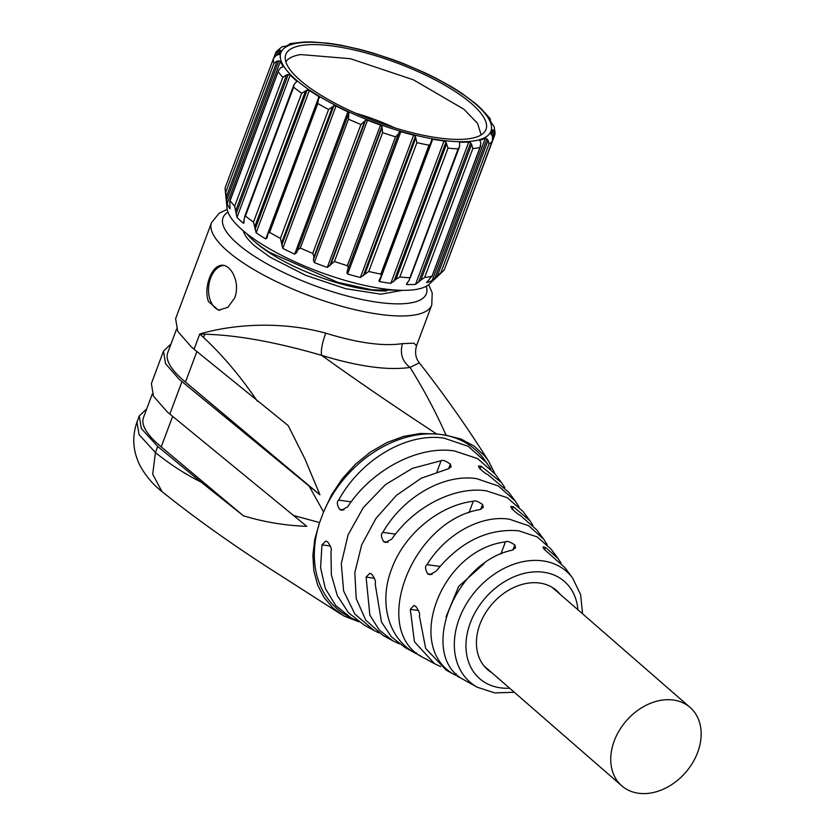 <?xml version="1.0" encoding="UTF-8"?>
<svg xmlns="http://www.w3.org/2000/svg" width="835" height="835" viewBox="0 0 835 835"><rect width="100%" height="100%" fill="white"/><g stroke="black" fill="none" stroke-linecap="round" stroke-linejoin="round"><path stroke-width="1.25" d="M246.68 233.612A90.43 26.292 20.5 0 0 269.548 252.337L337.747 282.314L372.097 289.849L398.055 290.215M402.428 290.34L380.917 294.191L345.815 288.743L305.61 275.31L270.008 257.149L255.009 246.179A86.819 25.238 -159.5 0 1 243.288 230.846M233.205 273.943C230.074 268.181 226.327 265.259 221.974 265.165C216.735 265.634 212.56 269.893 209.47 277.951C207.017 284.62 206.308 291.227 207.362 297.771L208.395 301.487L218.53 310.213L227.924 307.29L234.812 297.74C237.088 291.06 237.088 284.38 234.823 277.721L233.205 273.943M222.893 265.206L221.974 265.165M227.224 209.366L219.198 213.186L211.537 222.653L175.621 318.688L177.688 331.286L191.392 346.953A117.568 34.172 20.5 0 0 194.064 349.218L199.753 334C230.596 324.888 278.546 320.264 325.744 333.155C357.766 343.008 383.317 346.504 402.418 343.634L413.889 343.175L416.508 345.794M224.104 265.415A22.608 14.602 -84.4 0 0 209.533 297.991A22.608 14.602 -84.4 0 0 219.835 310.265M196.883 351.525L185.474 382.044L319.93 494.8L304.984 459.041L288.211 425.62L194.064 349.218M257.347 401.176C240.543 376.449 222.59 355.188 203.5 337.403L199.753 334L204.909 334.23L203.5 337.413M494.925 473.779L488.715 461.337L484.937 456.202L474.165 446.109L461.045 439.053L446.036 435.223C436.308 412.981 424.316 390.383 410.068 367.431C388.056 370.646 358.57 366.617 321.6 355.334C320.776 350.366 322.164 342.976 325.744 333.155M319.93 494.8L309.075 486.022L323.573 511.959L331.631 494.696L342.392 478.58L355.522 464.145L370.448 452.048L386.73 442.644L403.545 436.413L420.423 433.469L436.601 433.929C396.114 407.48 357.787 381.282 321.6 355.334C275.988 342.099 237.098 335.065 204.909 334.23M211.537 222.653A117.568 34.172 20.5 0 0 227.308 250.907A117.568 34.172 20.5 0 0 345.993 307.447A117.568 34.172 20.5 0 0 431.768 304.994L416.55 345.7C414.671 352.537 415.6 358.246 419.347 362.818L410.068 367.431C402.324 361.513 399.777 353.581 402.418 343.634M185.474 382.044A113.038 32.857 -159.5 0 1 182.907 379.873A113.038 32.857 -159.5 0 1 167.741 352.694L176.571 329.073M436.601 433.929L441.256 434.565A105.356 79.649 131 0 0 323.448 512.293L323.573 511.959M446.036 435.223L441.256 434.565A105.356 79.649 131 0 1 483.956 459.062L490.834 468.926M309.075 486.022L179.274 379.372L165.56 363.705L163.503 351.117L171.029 343.905M152.325 393.911L143.495 417.531A113.038 32.857 20.5 0 0 158.66 444.711A113.038 32.857 20.5 0 0 161.228 446.882L243.444 515.821C264.267 522.073 285.372 525.58 306.748 526.332L169.829 414.056L181.946 381.637M293.273 515.414L319.607 522.564A105.356 79.649 131 0 0 347.423 615.875L351.284 617.994L335.743 605.563L325.285 588.424L320.598 567.727L321.955 544.858L325.807 541.059L327.706 541.936C330.911 546.445 332.006 549.628 330.994 551.465L331.328 574.71L337.298 595.564L348.477 612.713L364.154 625.06L374.09 630.519L354.917 614.111L343.623 590.971L341.296 563.604L348.101 534.828L363.329 507.555L385.519 484.561L412.406 468.341L441.089 460.722C442.696 459.761 445.775 460.899 450.326 464.135L451.15 466.922L447.685 469.019L421.237 478.225L396.51 495.301L376 518.337L361.649 544.984L354.823 572.633L356.211 598.601L365.813 620.259L382.785 635.299L392.93 640.873L379.226 630.008L369.853 615.092L366.095 577.1L369.821 573.29L371.721 574.167C374.967 578.728 376.115 581.911 375.145 583.707L381.47 622.002L391.448 636.865L405.226 647.626L416.279 653.69C388.588 639.652 378.339 603.037 391.636 568.99C403.869 534.755 438.792 505.363 473.268 501.261C474.823 500.207 477.923 501.292 482.567 504.507L483.381 507.325L479.864 509.58C410.83 520.988 369.049 632.732 424.326 658.116L434.586 663.752L414.431 641.76L410.309 609.362L413.878 605.521L415.767 606.398C419.066 611.001 420.276 614.184 419.379 615.969L425.673 648.44L446.287 670.181L455.566 675.244C403.545 648.659 440.515 549.795 505.415 541.894C506.939 540.736 510.06 541.748 514.798 544.931L515.592 547.802L512.001 550.234C453.301 562.393 418.377 655.799 463.613 679.648L464.521 680.034M169.829 414.056A117.568 34.172 20.5 0 1 167.157 411.791L153.442 396.124L151.385 383.536L163.503 351.117M243.444 515.821L201.037 482.045C185.12 474.123 169.923 464.291 155.435 452.549L157.711 446.474L141.324 428.543L139.257 415.955L146.783 408.743M319.555 522.72L314.826 539.055L312.885 555.233L313.814 570.649L317.571 584.917L324.001 597.432L332.935 607.943L343.957 616.011L358.862 621.793M323.448 512.293L319.607 522.564M357.933 621.136L351.284 617.994M399.297 643.858L392.93 640.873M440.671 666.57L434.586 663.752M465.043 680.483L477.38 687.268A73.438 55.528 -49 0 1 463.54 608.966A73.438 55.528 -49 0 1 542.792 560.88A73.438 55.528 -49 0 1 572.559 577.956L564.784 567.518L543.992 549.117L542.938 546.935L545.453 547.374L558.177 558.657L551.121 549.19L537.124 536.874L518.577 530.757C487.494 528.336 460.002 541.842 436.089 571.265L429.712 574.72L427.656 573.812C425.109 569.157 424.89 566.099 427.019 564.648C445.535 534.264 480.647 514.736 509.267 519.172L528.659 525.737L543.627 539.128L547.196 544.608M543.627 539.128L536.707 529.849L519.892 515.059C518.629 514.736 515.915 512.606 511.761 508.692L510.728 506.469L513.306 506.741L529.86 520.654L523.096 511.573L507.367 497.733L486.502 490.855C454.845 485.96 414.275 506.49 391.865 539.003L385.655 542.479L383.609 541.581C381.021 536.968 380.75 533.909 382.816 532.396C403.159 496.877 443.74 473.529 476.712 478.674L498.474 486.043L515.258 501.063L519.015 506.761M515.258 501.063L508.63 492.17L487.723 474.499C486.398 474.238 483.674 472.182 479.52 468.32L478.497 466.066L481.127 466.201L501.543 482.661L495.071 473.967L477.599 458.592L454.428 450.952C418.481 445.358 372.274 469.395 347.715 506.751L341.64 510.248L339.605 509.35C336.975 504.778 336.672 501.71 338.676 500.144C360.793 459.511 406.833 432.311 444.157 438.177L468.289 446.349L486.899 463.007M378.85 632.899L374.09 630.519M420.558 655.84L416.279 653.69L416.592 652.855M462.6 679.001L457.142 676.141M529.86 520.654L532.949 525.33M558.177 558.657L561.141 563.197M501.543 482.661L504.757 487.483M161.228 446.882L172.647 416.362M201.037 482.045L157.711 446.474M446.005 616.94L458.655 586.452L484.123 563.625M560.087 594.238A52.448 39.652 131 0 0 556.465 590.481A52.448 39.652 131 0 0 539.598 583.039A52.448 39.652 131 0 0 485.052 613.715A52.448 39.652 131 0 0 487.577 669.597A52.448 39.652 131 0 0 491.794 672.676M673.375 700.043A52 39.318 131 0 0 619.299 730.458A52 39.318 131 0 0 621.804 785.86A52 39.318 131 0 0 638.524 793.25A52 39.318 131 0 0 692.612 762.835A52 39.318 131 0 0 690.096 707.433A52 39.318 131 0 0 673.375 700.043M481.158 134.905L477.505 123.288L463.884 109.218L413.398 79.805L350.397 58.7L300.704 54.567A104.448 30.363 -159.5 0 0 285.841 61.884M469.959 138.589A106.87 31.072 20.5 0 0 484.78 131.669A106.87 31.072 20.5 0 0 423.836 74.294A106.87 31.072 20.5 0 0 301.832 45.414A106.87 31.072 20.5 0 0 285.236 57.062A106.87 31.072 20.5 0 0 355.668 113.226A106.87 31.072 20.5 0 0 469.959 138.589M288.472 45.006L289.912 43.691L291.279 43.493L289.912 43.691L289.578 44.589M291.749 43.9L291.279 43.493L291.749 43.9A113.038 32.857 20.5 0 0 286.363 45.967L281.906 46.843L276.312 51.54L278.253 50.257L280.967 50.538M273.911 57.552L276.312 51.54M280.946 50.57A113.038 32.857 20.5 0 0 279.986 52.48A113.038 32.857 20.5 0 0 279.495 54.317L276.312 55.267L273.431 58.575L225.137 187.791A117.568 34.172 20.5 0 0 225.189 189.514A117.568 34.172 20.5 0 0 225.721 192.217L273.901 63.345L277.074 61.038L280.424 61.299A113.038 32.857 20.5 0 0 283.044 66.372L282.867 66.821M279.474 54.379L279.986 52.48M243.987 222.945L243.423 223.289A113.038 32.857 20.5 0 1 236.994 217.403L234.656 206.203A117.568 34.172 20.5 0 1 230.105 200.703L278.66 70.328L280.57 67.802L282.773 66.873M278.295 71.841A117.568 34.172 20.5 0 0 282.835 77.331L286.499 74.973L288.232 74.482L290.215 75.046A113.038 32.857 20.5 0 0 296.644 80.932L296.258 81.987M244.248 221.087L243.423 223.289L244.384 217.998L245.438 216.067L244.665 216.536L294.045 84.45L296.54 81.82M294.045 84.45L293.617 87.205A117.568 34.172 20.5 0 0 301.675 93.228L307.186 90.034L309.367 90.451A113.038 32.857 20.5 0 0 318.991 96.589L319.544 97.486M319.346 97.779L318.062 99.657L267.993 233.56L267.221 237.192L265.77 238.946L318.991 96.589M318.448 98.895L317.801 103.509A117.568 34.172 20.5 0 0 328.593 109.489L333.843 105.815L336.014 106.024A113.038 32.857 20.5 0 0 347.882 111.796L348.832 113.111L348.477 119.165A117.568 34.172 20.5 0 0 360.929 124.509L365.72 120.167L367.536 120.219A113.038 32.857 20.5 0 0 380.489 125.083L381.929 126.419L382.628 132.64A117.568 34.172 20.5 0 0 395.539 136.815L398.055 134.477L399.621 131.638L400.852 131.669A113.038 32.857 20.5 0 0 413.617 135.134L415.392 136.397L416.926 142.618A117.568 34.172 20.5 0 0 429.023 145.217L430.578 143.557L431.643 139.894M431.382 142.138L431.58 141.324M267.993 233.56L269.621 232.38A117.568 34.172 20.5 0 0 280.403 238.351L282.794 248.371A113.038 32.857 20.5 0 0 294.661 254.153L296.707 252.525L297.625 250.124L300.297 248.037A117.568 34.172 20.5 0 0 312.749 253.37L313.95 256.554L313.386 260.123L314.315 262.576A113.038 32.857 20.5 0 0 327.268 267.43L334.449 261.512A117.568 34.172 20.5 0 0 347.35 265.687L348.331 267.471L346.89 272.68L347.631 274.026A113.038 32.857 20.5 0 0 360.396 277.481L368.746 271.49A117.568 34.172 20.5 0 0 380.844 274.089L381.292 276.082L379.518 279.308L379.487 281.593L432.707 139.236L432.019 139.247M432.707 139.236A113.038 32.857 20.5 0 0 444.032 140.958L445.953 142.075L448.009 148.108A117.568 34.172 20.5 0 0 458.102 148.891L459.605 146.511L459.521 143.119M459.574 143.255L459.73 142.211M459.97 142.19A113.038 32.857 20.5 0 0 468.759 142.013L470.627 142.889L471.608 144.403L472.829 148.588A117.568 34.172 20.5 0 0 476.545 148.119A117.568 34.172 20.5 0 0 479.948 147.461L480.887 142.931L479.791 140.395M479.812 140.698L479.989 140.238A113.038 32.857 20.5 0 0 485.365 138.172L488.078 140.176L488.966 144.006A117.568 34.172 20.5 0 0 492.399 141.084L444.22 269.955L492.399 141.084L492.556 136.366L490.782 133.558A113.038 32.857 20.5 0 0 491.752 131.659A113.038 32.857 20.5 0 0 492.233 129.811L494.497 131.356L495.124 133.339L494.122 126.502L491.314 122.829A113.038 32.857 20.5 0 0 488.694 117.766L490.061 118.539L481.524 109.093A113.038 32.857 20.5 0 0 475.084 103.196L462.371 93.677A113.038 32.857 20.5 0 0 452.747 87.55L452.111 87.09L452.351 87.727M495.124 133.339L446.631 263.756M490.448 120.845L490.239 118.82L489.884 119.76M452.747 87.55L452.111 87.09L452.747 87.55M372.066 52.762L391.25 59.055A113.038 32.857 20.5 0 1 404.203 63.909L423.856 72.332A113.038 32.857 20.5 0 1 435.724 78.114L452.048 87.028M372.013 52.751L370.876 52.469A113.038 32.857 20.5 0 0 358.111 49.004L339.897 44.965M339.229 45.309L339.814 44.975M311.862 41.948L327.696 43.169A113.038 32.857 20.5 0 1 339.031 44.902L339.688 44.975M311.998 41.938L311.758 41.948A113.038 32.857 20.5 0 0 302.969 42.126L290.256 43.587M230.032 208.155L229.813 208.719A113.038 32.857 20.5 0 1 227.193 203.656L225.721 192.217M230.042 207.915L229.782 201.767M293.617 87.205L245.438 216.067A117.568 34.172 20.5 0 0 253.496 222.1L301.675 93.228M265.77 238.946A113.038 32.857 20.5 0 1 256.147 232.808L253.496 222.1M266.991 238.027L267.221 237.192M379.518 279.308L378.996 281.071M379.487 281.593A113.038 32.857 20.5 0 0 390.811 283.315L395.957 279.339L446.694 143.62M406.541 283.9L409.14 280.351L409.922 277.752A117.568 34.172 20.5 0 1 399.829 276.98L395.957 279.339M459.605 146.511L410.225 277.878M406.541 284.474L406.749 284.537A113.038 32.857 20.5 0 0 415.538 284.359L420.861 280.122L471.608 144.403M426.685 282.428L431.758 276.333A117.568 34.172 20.5 0 1 428.365 276.98A117.568 34.172 20.5 0 1 424.65 277.46L420.861 280.122M480.689 146.01L431.904 276.51L479.948 147.461M426.988 281.99L426.758 282.585A113.038 32.857 20.5 0 0 432.144 280.518L437.331 275.894L488.078 140.176M225.189 189.514L227.068 208.312A109.135 31.72 20.5 0 0 301.957 264.914A109.135 31.72 20.5 0 0 415.673 289.515A109.135 31.72 20.5 0 0 429.451 283.983L443.208 271.02A117.568 34.172 20.5 0 1 440.786 272.868L437.331 275.894M443.208 271.02A117.568 34.172 20.5 0 0 444.22 269.955M446.652 263.672L494.831 134.8M355.668 113.236A79.534 23.119 -159.5 0 1 394.767 127.849M386.605 290.966A86.819 25.238 -159.5 0 1 271.218 253.903A86.819 25.238 -159.5 0 1 254.821 241.691M227.986 212.121A108.519 31.542 20.5 0 0 237.589 243.799A108.519 31.542 20.5 0 0 358.111 298.669A108.519 31.542 20.5 0 0 426.257 286.248M341.338 614.435L276.166 572.695C234.27 546.027 196.215 518.994 162 491.596L152.701 474.238L155.435 452.549L139.048 434.617L136.992 422.03L139.257 415.955M321.955 544.858L330.389 546.006M366.095 577.1L374.435 578.248M410.309 609.362L418.523 610.489M509.621 688.197A64.483 48.754 -49 0 1 500.415 687.831A64.483 48.754 -49 0 1 470.272 622.962A64.483 48.754 -49 0 1 543.627 572.246A64.483 48.754 -49 0 1 577.914 609.759M431.82 574.522L427.885 573.979M427.656 573.812L432.102 574.428M439.93 566.422L427.019 564.648M387.732 542.28L383.839 541.748M383.609 541.581L388.014 542.186M395.487 534.129L382.816 532.396M343.686 510.049L339.835 509.517M339.605 509.35L343.957 509.945M351.18 501.856L338.676 500.144M441.089 460.722L436.987 471.702M450.326 464.135L448.572 468.811M448.854 468.727L450.493 464.343M480.762 509.34L482.567 504.507M482.734 504.716L481.043 509.246M473.268 501.261L468.978 512.742M456.129 673.73L455.566 675.244M505.415 541.894L500.864 554.064M514.798 544.931L512.92 549.952M514.955 545.14L513.201 549.847M512.335 509.35L513.306 506.741M544.556 549.774L545.453 547.374M480.083 468.967L481.127 466.201M297.688 43.117A112.14 32.596 20.5 0 0 327.727 101.202A112.14 32.596 20.5 0 0 474.092 140.885A112.14 32.596 20.5 0 0 444.053 82.79A112.14 32.596 20.5 0 0 297.688 43.117M225.137 187.791L273.316 58.92A117.568 34.172 20.5 0 0 273.901 63.345M291.05 44.109L291.279 43.493M276.395 55.225L278.253 50.257M278.097 54.745L279.861 50.017M226.327 196.757L277.074 61.038M226.692 200.108L278.817 60.704M227.193 203.656L280.424 61.299M234.656 206.203L282.835 77.331M235.762 210.691L286.499 74.973M236.107 213.896L288.232 74.482M236.994 217.403L290.215 75.046M254.863 226.431L305.61 90.712M255.072 229.448L307.186 90.034M256.147 232.808L309.367 90.451M269.621 232.38L317.801 103.509M280.403 238.351L328.593 109.489M281.792 242.411L332.528 106.692M281.719 245.219L333.843 105.815M282.794 248.371L336.014 106.024M294.661 254.153L347.882 111.796M296.707 252.525L348.832 113.111M297.625 250.124L348.372 114.405M300.297 248.037L348.477 119.165M312.749 253.37L360.929 124.509M313.887 257.096L364.624 121.378M313.438 259.695L365.563 120.282M314.315 262.576L367.536 120.219M327.268 267.43L380.489 125.083M329.804 265.833L381.929 126.419M331.161 263.578L381.908 127.859M334.449 261.512L382.628 132.64M347.35 265.687L395.539 136.815M348.007 269.027L398.754 133.308M347.141 271.438L399.266 132.024M347.631 274.026L400.852 131.669M360.396 277.481L413.617 135.134M363.267 275.811L415.392 136.397M365.052 273.64L415.788 137.921M368.746 271.49L416.926 142.618M380.844 274.089L429.023 145.217M390.811 283.315L444.032 140.958M393.838 281.489L445.953 142.075M399.829 276.98L448.009 148.108M409.922 277.752L458.102 148.891M406.749 284.537L407.584 282.293M415.538 284.359L468.759 142.013M418.502 282.303L470.627 142.889M424.65 277.46L472.829 148.588M432.144 280.518L485.365 138.172M434.858 278.18L486.982 138.767M440.786 272.868L488.966 144.006M491.638 134.905L493.433 130.114M492.587 136.449L494.497 131.356M489.101 118.403L489.331 117.766M431.768 304.994L432.217 292.908L428.647 284.683M419.337 362.818C444.836 395.414 467.955 428.261 488.715 461.337M162 491.596C153.055 484.624 145.739 475.971 140.05 465.638C132.869 451.317 131.857 436.778 137.003 422.009M477.38 687.268L494.727 692.904L514.308 692.267M582.59 613.829L580.586 594.53L572.559 577.956M690.096 707.433L552.248 587.412M483.956 665.85L621.804 785.86M273.88 57.625L275.832 52.375M229.896 200.744L278.619 70.422M381.292 276.082L431.319 142.274M490.886 133.976L491.752 131.659"/></g></svg>
